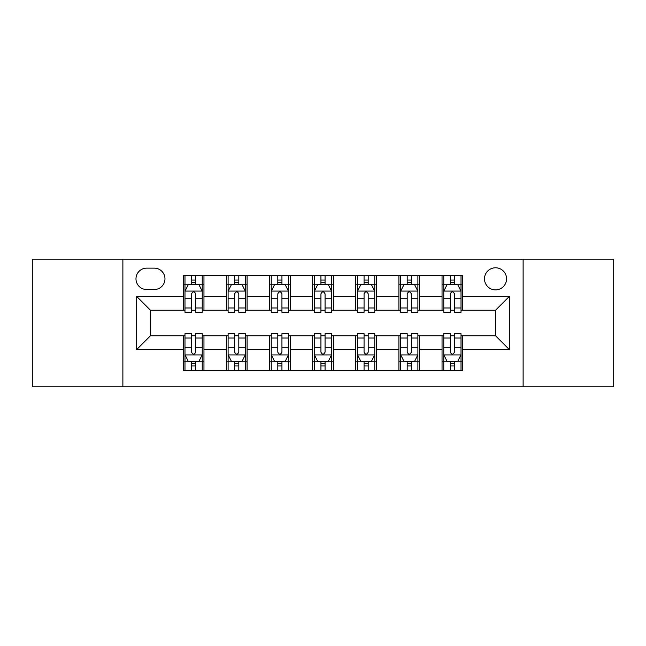 <?xml version="1.0" encoding="UTF-8"?>
<svg xmlns="http://www.w3.org/2000/svg" width="646" height="646" viewBox="0 0 646 646"><rect width="100%" height="100%" fill="white"/><g stroke="black" fill="none" stroke-linecap="round" stroke-linejoin="round"><path stroke-width="0.97" d="M495.522 267.791A11.039 11.039 0 0 0 484.484 278.838A11.039 11.039 0 0 0 495.522 289.876A11.039 11.039 0 0 0 506.561 278.838A11.039 11.039 0 0 0 495.522 267.791M523.123 386.833L613.7 386.833L613.7 259.167L523.123 259.167L523.123 386.833L122.877 386.833L122.877 259.167L32.3 259.167L32.3 386.833L122.877 386.833M146.682 289.529L154.273 289.529A10.699 10.699 0 0 0 164.972 278.838A10.699 10.699 0 0 0 154.273 268.138L146.682 268.138A10.699 10.699 0 0 0 135.983 278.838A10.699 10.699 0 0 0 146.682 289.529M523.123 259.167L122.877 259.167M183.254 349.567L136.677 349.567L136.677 296.433L183.254 296.433L183.254 310.233L150.478 310.233L150.478 335.767L183.254 335.767L183.254 370.441L462.746 370.441L462.746 335.767L495.522 335.767L495.522 310.233L462.746 310.233L462.746 296.433L509.323 296.433L509.323 349.567L462.746 349.567M462.746 296.433L462.746 275.559L183.254 275.559L183.254 296.433M442.042 275.559L442.042 310.233L443.762 310.233M450.319 310.233L454.461 310.233M461.018 310.233L462.746 310.233M442.042 310.233L417.889 310.233M398.913 275.559L398.913 310.233L400.633 310.233M407.19 310.233L411.332 310.233M398.913 310.233L374.753 310.233M355.776 275.559L355.776 310.233L357.504 310.233M364.061 310.233L368.204 310.233M355.776 310.233L331.624 310.233M312.648 275.559L312.648 310.233L314.376 310.233M320.933 310.233L325.067 310.233M312.648 310.233L288.496 310.233M269.519 275.559L269.519 310.233L271.247 310.233M277.796 310.233L281.939 310.233M269.519 310.233L245.367 310.233M226.391 275.559L226.391 310.233L228.111 310.233M234.668 310.233L238.81 310.233M226.391 310.233L202.238 310.233M183.254 310.233L184.982 310.233M191.539 310.233L195.681 310.233M183.254 335.767L184.982 335.767M191.539 335.767L195.681 335.767M202.238 335.767L203.958 335.767L203.958 370.441M228.111 335.767L203.958 335.767M234.668 335.767L238.81 335.767M245.367 335.767L247.087 335.767L247.087 370.441M271.247 335.767L247.087 335.767M277.796 335.767L281.939 335.767M288.496 335.767L290.224 335.767L290.224 370.441M314.376 335.767L290.224 335.767M320.933 335.767L325.067 335.767M331.624 335.767L333.352 335.767L333.352 370.441M357.504 335.767L333.352 335.767M364.061 335.767L368.204 335.767M374.753 335.767L376.481 335.767L376.481 370.441M400.633 335.767L376.481 335.767M407.19 335.767L411.332 335.767M417.889 335.767L419.609 335.767L419.609 370.441M443.762 335.767L419.609 335.767M450.319 335.767L454.461 335.767M461.018 335.767L462.746 335.767M203.958 275.559L203.958 310.233M183.254 284.183L184.982 284.183M191.539 284.183L195.681 284.183M202.238 284.183L203.958 284.183M183.254 361.817L184.982 361.817M191.539 361.817L195.681 361.817M202.238 361.817L203.958 361.817M226.391 335.767L226.391 370.441M247.087 275.559L247.087 310.233M226.391 284.183L228.111 284.183M234.668 284.183L238.81 284.183M245.367 284.183L247.087 284.183M226.391 361.817L228.111 361.817M234.668 361.817L238.81 361.817M245.367 361.817L247.087 361.817M269.519 335.767L269.519 370.441M269.519 361.817L271.247 361.817M277.796 361.817L281.939 361.817M288.496 361.817L290.224 361.817M290.224 275.559L290.224 310.233M269.519 284.183L271.247 284.183M277.796 284.183L281.939 284.183M288.496 284.183L290.224 284.183M312.648 335.767L312.648 370.441M312.648 361.817L314.376 361.817M320.933 361.817L325.067 361.817M331.624 361.817L333.352 361.817M333.352 275.559L333.352 310.233M312.648 284.183L314.376 284.183M320.933 284.183L325.067 284.183M331.624 284.183L333.352 284.183M355.776 335.767L355.776 370.441M355.776 361.817L357.504 361.817M364.061 361.817L368.204 361.817M374.753 361.817L376.481 361.817M376.481 275.559L376.481 310.233M355.776 284.183L357.504 284.183M364.061 284.183L368.204 284.183M374.753 284.183L376.481 284.183M398.913 335.767L398.913 370.441M398.913 361.817L400.633 361.817M407.19 361.817L411.332 361.817M417.889 361.817L419.609 361.817M419.609 275.559L419.609 310.233M398.913 284.183L400.633 284.183M407.19 284.183L411.332 284.183M417.889 284.183L419.609 284.183M442.042 335.767L442.042 370.441M442.042 361.817L443.762 361.817M450.319 361.817L454.461 361.817M461.018 361.817L462.746 361.817M442.042 284.183L443.762 284.183M450.319 284.183L454.461 284.183M461.018 284.183L462.746 284.183M150.478 310.233L136.677 296.433M150.478 335.767L136.677 349.567M509.323 296.433L495.522 310.233M509.323 349.567L495.522 335.767M195.681 280.041L191.539 280.041M202.238 307.981L195.681 307.981L195.681 312.301L202.238 312.301L202.238 291.257L198.782 284.353L188.43 284.353L184.982 291.257L184.982 312.301L191.539 312.301L191.539 307.981L184.982 307.981M184.982 291.257L184.982 275.559M202.238 291.257L202.238 275.559M191.539 284.353L191.539 275.559M195.681 275.559L195.681 284.353M195.681 307.981L195.681 293.841C194.301 291.185 192.92 291.185 191.539 293.841L191.539 307.981M191.539 365.959L195.681 365.959M184.982 338.019L191.539 338.019L191.539 333.699L184.982 333.699L184.982 354.743L188.43 361.647L198.782 361.647L202.238 354.743L202.238 333.699L195.681 333.699L195.681 338.019L202.238 338.019M202.238 354.743L202.238 370.441M184.982 354.743L184.982 370.441M195.681 361.647L195.681 370.441M191.539 370.441L191.539 361.647M191.539 338.019L191.539 352.159C192.92 354.815 194.293 354.815 195.681 352.159L195.681 338.019M238.81 280.041L234.668 280.041M245.367 307.981L238.81 307.981L238.81 312.301L245.367 312.301L245.367 291.257L241.911 284.353L231.567 284.353L228.111 291.257L228.111 312.301L234.668 312.301L234.668 307.981L228.111 307.981M228.111 291.257L228.111 275.559M245.367 291.257L245.367 275.559M234.668 284.353L234.668 275.559M238.81 275.559L238.81 284.353M238.81 307.981L238.81 293.841C237.429 291.185 236.048 291.185 234.668 293.841L234.668 307.981M281.939 280.041L277.796 280.041M288.496 307.981L281.939 307.981L281.939 312.301L288.496 312.301L288.496 291.257L285.048 284.353L274.695 284.353L271.247 291.257L271.247 312.301L277.796 312.301L277.796 307.981L271.247 307.981M271.247 291.257L271.247 275.559M288.496 291.257L288.496 275.559M277.796 284.353L277.796 275.559M281.939 275.559L281.939 284.353M281.939 307.981L281.939 293.841C280.558 291.185 279.185 291.185 277.796 293.841L277.796 307.981M325.067 280.041L320.933 280.041M331.624 307.981L325.067 307.981L325.067 312.301L331.624 312.301L331.624 291.257L328.176 284.353L317.824 284.353L314.376 291.257L314.376 312.301L320.933 312.301L320.933 307.981L314.376 307.981M314.376 291.257L314.376 275.559M331.624 291.257L331.624 275.559M320.933 284.353L320.933 275.559M325.067 275.559L325.067 284.353M325.067 307.981L325.067 293.841C323.694 291.185 322.314 291.185 320.933 293.841L320.933 307.981M234.668 365.959L238.81 365.959M228.111 338.019L234.668 338.019L234.668 333.699L228.111 333.699L228.111 354.743L231.567 361.647L241.911 361.647L245.367 354.743L245.367 333.699L238.81 333.699L238.81 338.019L245.367 338.019M245.367 354.743L245.367 370.441M228.111 354.743L228.111 370.441M238.81 361.647L238.81 370.441M234.668 370.441L234.668 361.647M234.668 338.019L234.668 352.159C236.048 354.815 237.429 354.815 238.81 352.159L238.81 338.019M277.796 365.959L281.939 365.959M271.247 338.019L277.796 338.019L277.796 333.699L271.247 333.699L271.247 354.743L274.695 361.647L285.048 361.647L288.496 354.743L288.496 333.699L281.939 333.699L281.939 338.019L288.496 338.019M288.496 354.743L288.496 370.441M271.247 354.743L271.247 370.441M281.939 361.647L281.939 370.441M277.796 370.441L277.796 361.647M277.796 338.019L277.796 352.159C279.177 354.815 280.558 354.815 281.939 352.159L281.939 338.019M320.933 365.959L325.067 365.959M314.376 338.019L320.933 338.019L320.933 333.699L314.376 333.699L314.376 354.743L317.824 361.647L328.176 361.647L331.624 354.743L331.624 333.699L325.067 333.699L325.067 338.019L331.624 338.019M331.624 354.743L331.624 370.441M314.376 354.743L314.376 370.441M325.067 361.647L325.067 370.441M320.933 370.441L320.933 361.647M320.933 338.019L320.933 352.159C322.306 354.815 323.686 354.815 325.067 352.159L325.067 338.019M368.204 280.041L364.061 280.041M374.753 307.981L368.204 307.981L368.204 312.301L374.753 312.301L374.753 291.257L371.305 284.353L360.952 284.353L357.504 291.257L357.504 312.301L364.061 312.301L364.061 307.981L357.504 307.981M357.504 291.257L357.504 275.559M374.753 291.257L374.753 275.559M364.061 284.353L364.061 275.559M368.204 275.559L368.204 284.353M368.204 307.981L368.204 293.841C366.823 291.185 365.442 291.185 364.061 293.841L364.061 307.981M364.061 365.959L368.204 365.959M357.504 338.019L364.061 338.019L364.061 333.699L357.504 333.699L357.504 354.743L360.952 361.647L371.305 361.647L374.753 354.743L374.753 333.699L368.204 333.699L368.204 338.019L374.753 338.019M374.753 354.743L374.753 370.441M357.504 354.743L357.504 370.441M368.204 361.647L368.204 370.441M364.061 370.441L364.061 361.647M364.061 338.019L364.061 352.159C365.442 354.815 366.815 354.815 368.204 352.159L368.204 338.019M411.332 280.041L407.19 280.041M417.889 307.981L411.332 307.981L411.332 312.301L417.889 312.301L417.889 291.257L414.433 284.353L404.089 284.353L400.633 291.257L400.633 312.301L407.19 312.301L407.19 307.981L400.633 307.981M400.633 291.257L400.633 275.559M417.889 291.257L417.889 275.559M407.19 284.353L407.19 275.559M411.332 275.559L411.332 284.353M411.332 307.981L411.332 293.841C409.952 291.185 408.571 291.185 407.19 293.841L407.19 307.981M454.461 280.041L450.319 280.041M461.018 307.981L454.461 307.981L454.461 312.301L461.018 312.301L461.018 291.257L457.57 284.353L447.218 284.353L443.762 291.257L443.762 312.301L450.319 312.301L450.319 307.981L443.762 307.981M443.762 291.257L443.762 275.559M461.018 291.257L461.018 275.559M450.319 284.353L450.319 275.559M454.461 275.559L454.461 284.353M454.461 307.981L454.461 293.841C453.08 291.185 451.707 291.185 450.319 293.841L450.319 307.981M407.19 365.959L411.332 365.959M400.633 338.019L407.19 338.019L407.19 333.699L400.633 333.699L400.633 354.743L404.089 361.647L414.433 361.647L417.889 354.743L417.889 333.699L411.332 333.699L411.332 338.019L417.889 338.019M417.889 354.743L417.889 370.441M400.633 354.743L400.633 370.441M411.332 361.647L411.332 370.441M407.19 370.441L407.19 361.647M407.19 338.019L407.19 352.159C408.571 354.815 409.952 354.815 411.332 352.159L411.332 338.019M450.319 365.959L454.461 365.959M443.762 338.019L450.319 338.019L450.319 333.699L443.762 333.699L443.762 354.743L447.218 361.647L457.57 361.647L461.018 354.743L461.018 333.699L454.461 333.699L454.461 338.019L461.018 338.019M461.018 354.743L461.018 370.441M443.762 354.743L443.762 370.441M454.461 361.647L454.461 370.441M450.319 370.441L450.319 361.647M450.319 338.019L450.319 352.159C451.699 354.815 453.08 354.815 454.461 352.159L454.461 338.019M226.391 349.567L203.958 349.567M226.391 296.433L203.958 296.433M269.519 296.433L247.087 296.433M269.519 349.567L247.087 349.567M312.648 296.433L290.224 296.433M312.648 349.567L290.224 349.567M355.776 296.433L333.352 296.433M355.776 349.567L333.352 349.567M398.913 296.433L376.481 296.433M398.913 349.567L376.481 349.567M442.042 296.433L419.609 296.433M442.042 349.567L419.609 349.567M202.15 291.08L185.071 291.08M184.982 284.773L188.228 284.773M198.992 284.773L202.238 284.773M191.539 298.727L184.982 298.727M202.238 298.727L195.681 298.727M195.681 282.237L191.539 282.237M185.071 354.92L202.15 354.92M202.238 361.227L198.992 361.227M188.228 361.227L184.982 361.227M195.681 347.273L202.238 347.273M184.982 347.273L191.539 347.273M191.539 363.763L195.681 363.763M245.278 291.08L228.2 291.08M228.111 284.773L231.357 284.773M242.121 284.773L245.367 284.773M234.668 298.727L228.111 298.727M245.367 298.727L238.81 298.727M238.81 282.237L234.668 282.237M288.407 291.08L271.328 291.08M271.247 284.773L274.485 284.773M285.249 284.773L288.496 284.773M277.796 298.727L271.247 298.727M288.496 298.727L281.939 298.727M281.939 282.237L277.796 282.237M331.543 291.08L314.457 291.08M314.376 284.773L317.614 284.773M328.386 284.773L331.624 284.773M320.933 298.727L314.376 298.727M331.624 298.727L325.067 298.727M325.067 282.237L320.933 282.237M228.2 354.92L245.278 354.92M245.367 361.227L242.121 361.227M231.357 361.227L228.111 361.227M238.81 347.273L245.367 347.273M228.111 347.273L234.668 347.273M234.668 363.763L238.81 363.763M271.328 354.92L288.407 354.92M288.496 361.227L285.249 361.227M274.485 361.227L271.247 361.227M281.939 347.273L288.496 347.273M271.247 347.273L277.796 347.273M277.796 363.763L281.939 363.763M314.457 354.92L331.543 354.92M331.624 361.227L328.386 361.227M317.614 361.227L314.376 361.227M325.067 347.273L331.624 347.273M314.376 347.273L320.933 347.273M320.933 363.763L325.067 363.763M374.672 291.08L357.593 291.08M357.504 284.773L360.751 284.773M371.515 284.773L374.753 284.773M364.061 298.727L357.504 298.727M374.753 298.727L368.204 298.727M368.204 282.237L364.061 282.237M357.593 354.92L374.672 354.92M374.753 361.227L371.515 361.227M360.751 361.227L357.504 361.227M368.204 347.273L374.753 347.273M357.504 347.273L364.061 347.273M364.061 363.763L368.204 363.763M417.8 291.08L400.722 291.08M400.633 284.773L403.879 284.773M414.643 284.773L417.889 284.773M407.19 298.727L400.633 298.727M417.889 298.727L411.332 298.727M411.332 282.237L407.19 282.237M460.929 291.08L443.85 291.08M443.762 284.773L447.008 284.773M457.772 284.773L461.018 284.773M450.319 298.727L443.762 298.727M461.018 298.727L454.461 298.727M454.461 282.237L450.319 282.237M400.722 354.92L417.8 354.92M417.889 361.227L414.643 361.227M403.879 361.227L400.633 361.227M411.332 347.273L417.889 347.273M400.633 347.273L407.19 347.273M407.19 363.763L411.332 363.763M443.85 354.92L460.929 354.92M461.018 361.227L457.772 361.227M447.008 361.227L443.762 361.227M454.461 347.273L461.018 347.273M443.762 347.273L450.319 347.273M450.319 363.763L454.461 363.763"/></g></svg>
